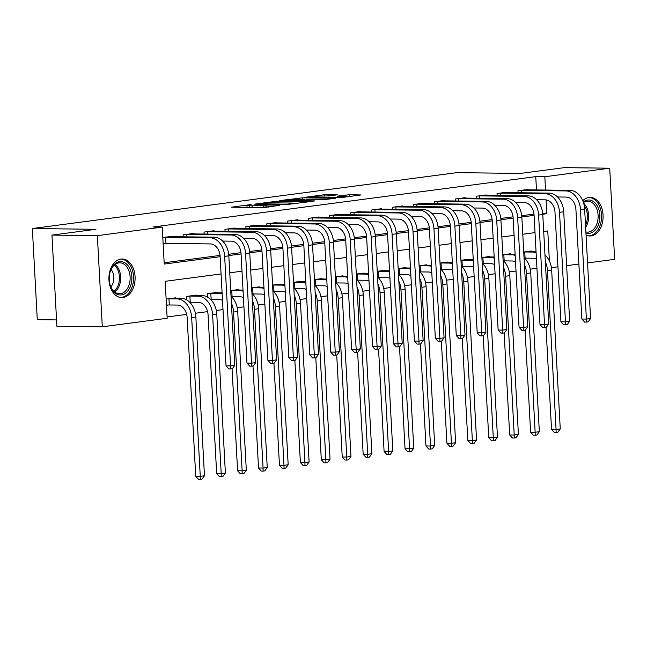 <?xml version="1.0" encoding="UTF-8"?>
<svg xmlns="http://www.w3.org/2000/svg" width="647" height="647" viewBox="0 0 647 647"><rect width="100%" height="100%" fill="white"/><g stroke="black" fill="none" stroke-linecap="round" stroke-linejoin="round"><path stroke-width="0.97" d="M251.149 204.525L231.432 207.194L263.515 207.59L279.641 205.366A7.772 0.558 -3.1 0 1 268.683 205.989L266.006 205.956A7.772 0.558 -3.1 0 1 263.507 205.681A7.772 0.558 -3.1 0 1 265.561 205.188L267.729 204.727L263.07 205.164A7.772 0.558 -3.1 0 1 252.104 205.786L249.435 205.754A7.772 0.558 -3.1 0 1 246.936 205.479A7.772 0.558 -3.1 0 1 248.99 204.986L251.149 204.525M582.753 200.724A19.297 13.102 -89.3 0 1 588.956 197.481A19.297 13.102 -89.3 0 1 590.234 197.4A19.297 13.102 -89.3 0 1 603.093 215.912A19.297 13.102 -89.3 0 1 591.034 235.912A19.297 13.102 -89.3 0 1 589.757 235.985A19.297 13.102 -89.3 0 1 586.061 235.152M123.043 297.523A19.297 13.102 -89.3 0 1 121.773 297.596A19.297 13.102 -89.3 0 1 108.906 279.083A19.297 13.102 -89.3 0 1 120.965 259.091A19.297 13.102 -89.3 0 1 122.243 259.01A19.297 13.102 -89.3 0 1 135.102 277.523A19.297 13.102 -89.3 0 1 123.043 297.523M337.289 194.812L324.721 194.658L304.688 197.367L340.977 197.65L361.01 194.941L349.364 194.723L336.99 196.162L343.169 196.316A6.494 0.461 -3.1 0 1 345.255 196.542A6.494 0.461 -3.1 0 1 341.381 197.181A6.494 0.461 -3.1 0 1 334.37 197.472L313.253 197.214A6.494 0.461 -3.1 0 1 311.158 196.987A6.494 0.461 -3.1 0 1 315.032 196.348A6.494 0.461 -3.1 0 1 322.044 196.057L328.991 195.904L337.289 194.812M221.064 273.948L165.171 281.308L167.169 318.259L102.291 326.808L56.887 326.25L51.954 235.096L95.91 229.305L32.35 228.528L456.806 172.652L520.366 173.428L564.313 167.646L609.717 168.196L614.65 259.35L587.565 262.917M51.954 235.096L97.349 235.645L162.235 227.105L164.233 264.065L220.134 256.705M536.476 189.959L535.748 176.631L153.153 226.992L162.235 227.105M535.748 176.631L544.831 176.736L609.717 168.196M277.037 201.193L254.352 204.177L286.435 204.573L309.897 201.67L277.037 201.193L277.126 202.859M279.771 200.578L302.594 197.828L335.453 198.305L323.088 199.745L306.654 199.786L300.507 200.659L314.83 200.91L312.533 201.217L279.787 200.813M164.168 262.763L220.037 255.411M228.706 254.271L240.967 252.653M249.637 251.513L261.898 249.896M270.567 248.755L282.828 247.146M291.49 246.006L303.758 244.388M312.42 243.248L324.689 241.63M333.351 240.49L345.619 238.88M354.281 237.74L366.542 236.123M375.211 234.982L387.472 233.365M396.142 232.224L408.403 230.615M417.072 229.467L429.333 227.857M438.003 226.717L450.263 225.099M458.933 223.959L471.194 222.342M479.864 221.201L492.124 219.592M500.794 218.451L513.055 216.834M521.725 215.694L533.985 214.076M537.026 200.174L537.002 199.737M163.133 243.668L165.228 243.393M172.231 236.697L172.207 236.276L162.801 237.514M183.198 236.826L183.093 234.837L193.138 233.518L193.162 233.939M204.129 234.077L204.023 232.087L214.068 230.761L214.092 231.181M225.059 231.319L224.946 229.329L234.998 228.011L235.015 228.431M245.989 228.561L245.876 226.571L255.929 225.253L255.945 225.674M266.92 225.811L266.807 223.822L276.859 222.495L276.876 222.916M287.85 223.053L287.737 221.064L297.782 219.737L297.806 220.166M308.773 220.295L308.668 218.306L318.712 216.988L318.736 217.408M329.703 217.546L329.598 215.556L339.643 214.23L339.667 214.65M350.634 214.788L350.528 212.798L360.573 211.472L360.597 211.901M371.564 212.03L371.459 210.04L381.504 208.722L381.528 209.143M392.494 209.272L392.389 207.291L402.434 205.964L402.458 206.385M413.425 206.522L413.32 204.533L423.364 203.207L423.389 203.627M434.355 203.765L434.25 201.775L444.295 200.457L444.319 200.877M455.286 201.007L455.181 199.017L465.225 197.699L465.25 198.119M476.216 198.257L476.111 196.267L486.156 194.941L486.18 195.362M497.147 195.499L497.033 193.51L507.086 192.191L507.102 192.612M518.077 192.741L517.964 190.752L528.017 189.434L528.033 189.854M167.104 316.965L186.668 314.393M195.37 313.245L207.598 311.636M216.3 310.487L222.997 309.606M237.231 307.737L243.927 306.856M258.161 304.98L264.858 304.098M279.092 302.222L285.788 301.34M300.022 299.464L306.718 298.582M320.952 296.714L327.649 295.833M341.883 293.956L348.579 293.075M362.805 291.199L369.51 290.317M383.736 288.449L390.44 287.567M404.666 285.691L411.371 284.809M425.597 282.933L432.293 282.052M446.527 280.183L453.223 279.302M467.457 277.426L474.154 276.544M488.388 274.668L495.084 273.786M509.318 271.918L516.015 271.036M530.249 269.16L536.945 268.279M166.465 305.263L168.56 304.988M175.563 298.291L175.539 297.863L166.133 299.108M186.611 299.876L186.425 296.431L196.47 295.113L196.494 295.533M207.541 297.119L207.355 293.681L217.4 292.355L217.424 292.776M238.355 290.018L238.331 289.597L230.72 290.6M259.285 287.268L259.261 286.847L251.651 287.842M280.216 284.51L280.191 284.09L272.581 285.092M301.146 281.752L301.122 281.332L293.512 282.335M322.077 279.003L322.052 278.582L314.442 279.577M343.007 276.245L342.983 275.824L335.372 276.827M363.929 273.487L363.913 273.066L356.303 274.069M384.86 270.737L384.844 270.309L377.233 271.311M405.79 267.979L405.766 267.559L398.164 268.562M426.721 265.221L426.697 264.801L419.086 265.804M447.651 262.472L447.627 262.043L440.017 263.046M468.582 259.714L468.557 259.293L460.947 260.296M489.512 256.956L489.488 256.535L481.878 257.538M510.443 254.198L510.418 253.778L502.808 254.781M531.373 251.448L531.349 251.028L523.738 252.023M32.35 228.528L37.283 319.683L56.548 319.917M102.291 326.808L97.349 235.645M578.879 264.065L566.635 265.674M557.949 266.823L551.406 267.68M549.392 261.016L547.766 230.939L543.706 231.472M535.012 232.621L522.776 234.23M514.082 235.371L501.846 236.988M493.151 238.128L480.915 239.738M472.221 240.886L459.985 242.496M451.299 243.644L439.054 245.253M430.368 246.394L418.124 248.003M409.438 249.152L397.193 250.761M388.507 251.909L376.263 253.519M367.577 254.659L355.34 256.277M346.646 257.417L334.41 259.026M325.716 260.175L313.48 261.784M304.786 262.925L292.549 264.542M283.855 265.682L271.619 267.292M262.925 268.44L250.688 270.05M241.994 271.19L229.758 272.808M542.768 214.23L546.828 213.696L546.084 199.899M545.55 190.072L544.831 176.736M228.82 255.557L241.064 253.947M249.75 252.807L261.995 251.19M270.681 250.049L282.925 248.44M291.611 247.291L303.855 245.682M312.541 244.542L324.786 242.924M333.472 241.784L345.708 240.174M354.402 239.026L366.639 237.417M375.333 236.268L387.569 234.659M396.263 233.518L408.5 231.909M417.194 230.761L429.43 229.151M438.124 228.003L450.361 226.393M459.046 225.253L471.291 223.636M479.977 222.495L492.221 220.886M500.907 219.737L513.152 218.128M521.838 216.988L534.082 215.37M542.728 213.647L546.828 213.696M258.517 203.732L286.783 204.242L291.562 203.797A7.772 0.558 -3.1 0 0 293.617 203.304A7.772 0.558 -3.1 0 0 291.118 203.037L271.869 202.794A7.772 0.558 -3.1 0 0 260.903 203.417L258.517 203.732M296.577 199.422A6.494 0.461 -3.1 0 0 289.565 199.713A6.494 0.461 -3.1 0 0 285.691 200.352A6.494 0.461 -3.1 0 0 287.786 200.578L295.226 200.675L304.155 199.753L296.577 199.422M169.296 304.972L177.383 305.069A12.366 9.034 82.5 0 1 187.129 317.499L195.734 476.281L200.271 476.338L191.674 317.556A18.553 13.555 -97.5 0 0 177.052 298.906L168.956 298.809L169.296 304.972L166.457 305.044M204.46 475.788L202.01 479.136L200.335 479.354L200.271 476.338L204.46 475.788L195.855 316.998A18.553 13.555 -97.5 0 0 181.241 298.356L172.814 298.227M168.228 298.825L168.956 298.809M200.335 479.354L198.524 479.338L195.734 476.281M164.888 237.239L165.624 237.214L165.955 243.377L210.364 243.919A12.366 9.034 82.5 0 1 220.117 256.349L226.046 365.862L230.583 365.919L224.655 256.406A18.553 13.555 -97.5 0 0 210.032 237.756L165.624 237.214M234.772 365.361L232.33 368.717L230.655 368.936L230.583 365.919L234.772 365.361L228.836 255.856A18.553 13.555 -97.5 0 0 214.222 237.206L169.474 236.632M165.955 243.377L163.117 243.45M230.655 368.936L228.836 368.911L226.046 365.862M190.226 302.214L198.314 302.311A12.366 9.034 82.5 0 1 208.059 314.741L216.664 473.523L221.201 473.58L212.604 314.798A18.553 13.555 -97.5 0 0 197.982 296.156L189.886 296.051L190.226 302.214L189.684 302.23M225.391 473.03L222.94 476.386L221.266 476.604L221.201 473.58L225.391 473.03L216.785 314.248A18.553 13.555 -97.5 0 0 202.171 295.598L193.744 295.469M189.159 296.075L189.886 296.051M221.266 476.604L219.454 476.58L216.664 473.523M210.089 293.317L210.817 293.301L211.157 299.456L219.244 299.553A12.366 9.034 82.5 0 1 222.503 300.394M211.157 299.456L210.615 299.472M222.091 292.832L214.667 292.711M222.147 293.956A18.553 13.555 -97.5 0 0 218.912 293.398L210.817 293.301M232.063 368.75L237.595 470.773L242.132 470.83L233.535 312.04A18.553 13.555 -97.5 0 0 231.408 303.208M242.196 473.847L242.132 470.83L246.313 470.272L243.87 473.628L242.196 473.847L240.385 473.822L237.595 470.773M246.313 470.272L237.716 311.49A18.553 13.555 -97.5 0 0 231.028 296.229M231.019 290.56L231.747 290.543L232.079 296.706L240.174 296.803A12.366 9.034 82.5 0 1 243.426 297.636M232.079 296.706L231.545 296.714M243.021 290.082L235.597 289.961M243.078 291.199A18.553 13.555 -97.5 0 0 239.843 290.64L231.747 290.543M252.993 365.992L258.517 468.016L263.062 468.072L254.457 309.29A18.553 13.555 -97.5 0 0 252.338 300.451M263.127 471.089L263.062 468.072L267.243 467.522L264.801 470.87L263.127 471.089L261.315 471.073L258.517 468.016M267.243 467.522L258.646 308.732A18.553 13.555 -97.5 0 0 251.958 293.471M185.818 234.481L186.554 234.465L186.684 236.875M222.649 241.056L231.294 241.161A12.366 9.034 82.5 0 1 241.048 253.592L246.976 363.104L251.513 363.161L245.585 253.648A18.553 13.555 -97.5 0 0 230.963 235.007L186.554 234.465M255.702 362.611L253.26 365.959L251.586 366.178L251.513 363.161L255.702 362.611L249.766 253.098A18.553 13.555 -97.5 0 0 235.152 234.457L190.404 233.874M251.586 366.178L249.766 366.162L246.976 363.104M206.749 231.723L207.485 231.707L207.614 234.117M243.579 238.306L252.225 238.411A12.366 9.034 82.5 0 1 261.97 250.842L267.907 360.347L272.444 360.403L266.515 250.89A18.553 13.555 -97.5 0 0 251.893 232.249L207.485 231.707M276.633 359.853L274.182 363.202L272.508 363.428L272.444 360.403L276.633 359.853L270.697 250.34A18.553 13.555 -97.5 0 0 256.083 231.699L211.334 231.125M272.508 363.428L270.697 363.404L267.907 360.347M227.679 228.973L228.415 228.949L228.545 231.359M264.51 235.548L273.155 235.654A12.366 9.034 82.5 0 1 282.901 248.084L288.837 357.597L293.374 357.654L287.446 248.141A18.553 13.555 -97.5 0 0 272.824 229.491L228.415 228.949M297.563 357.095L295.113 360.452L293.439 360.67L293.374 357.654L297.563 357.095L291.627 247.591A18.553 13.555 -97.5 0 0 277.013 228.941L232.265 228.367M293.439 360.67L291.627 360.646L288.837 357.597M251.95 287.81L252.678 287.786L253.009 293.948L261.105 294.045A12.366 9.034 82.5 0 1 264.356 294.878M253.009 293.948L252.476 293.964M263.952 287.325L256.527 287.203M264.008 288.449A18.553 13.555 -97.5 0 0 260.773 287.883L252.678 287.786M273.924 363.242L279.447 465.258L283.993 465.314L275.387 306.532A18.553 13.555 -97.5 0 0 273.26 297.693M284.057 468.339L283.993 465.314L288.174 464.764L285.731 468.113L284.057 468.339L282.246 468.315L279.447 465.258M288.174 464.764L279.577 305.982A18.553 13.555 -97.5 0 0 272.888 290.713M248.61 226.215L249.346 226.199L249.475 228.609M285.432 232.791L294.086 232.896A12.366 9.034 82.5 0 1 303.831 245.326L309.767 354.839L314.305 354.896L308.376 245.383A18.553 13.555 -97.5 0 0 293.754 226.741L249.346 226.199M318.494 354.346L316.043 357.694L314.369 357.912L314.305 354.896L318.494 354.346L312.558 244.833A18.553 13.555 -97.5 0 0 297.935 226.191L253.195 225.609M314.369 357.912L312.558 357.896L309.767 354.839M130.791 285.311A16.701 11.339 -89.3 0 1 120.148 294.975A16.701 11.339 -89.3 0 1 109.99 284.51A16.701 11.339 -89.3 0 1 110.144 271.813A16.701 11.339 -89.3 0 1 110.314 271.263A16.701 11.339 -89.3 0 1 125.421 263.143A16.701 11.339 -89.3 0 1 130.791 285.311M109.925 284.268A15.463 10.498 90.7 0 0 119.452 293.738A15.463 10.498 90.7 0 0 129.125 284.785A15.463 10.498 90.7 0 0 119.832 262.819A15.463 10.498 90.7 0 0 110.168 271.772A15.463 10.498 90.7 0 0 110.079 272.047M110.863 286.872A11.007 7.473 90.7 0 0 113.136 282.747A11.007 7.473 90.7 0 0 111.074 269.475M120.318 297.458L120.293 297.458A19.167 13.013 90.7 0 0 120.318 297.458A19.167 13.013 90.7 0 0 132.311 286.354A19.167 13.013 90.7 0 0 120.787 259.115A19.167 13.013 90.7 0 0 120.763 259.115L120.787 259.115M583.246 201.993A16.701 11.339 -89.3 0 1 587.646 200.052A16.701 11.339 -89.3 0 1 599.842 215.192A16.701 11.339 -89.3 0 1 589.441 233.308A16.701 11.339 -89.3 0 1 585.947 232.969M585.891 231.933A15.463 10.498 90.7 0 0 587.444 232.127A15.463 10.498 90.7 0 0 588.471 232.063A15.463 10.498 90.7 0 0 598.127 216.041A15.463 10.498 90.7 0 0 587.824 201.209A15.463 10.498 90.7 0 0 586.805 201.266A15.463 10.498 90.7 0 0 583.44 202.56M588.309 235.848L588.277 235.848A19.167 13.013 90.7 0 0 588.309 235.848A19.167 13.013 90.7 0 0 589.579 235.775A19.167 13.013 90.7 0 0 601.556 215.904A19.167 13.013 90.7 0 0 588.778 197.513A19.167 13.013 90.7 0 0 588.746 197.513L588.778 197.513M272.872 285.052L273.608 285.036L273.94 291.19L282.035 291.287A12.366 9.034 82.5 0 1 285.287 292.129M273.94 291.19L273.406 291.207M284.882 284.567L277.458 284.445M284.939 285.691A18.553 13.555 -97.5 0 0 281.704 285.133L273.608 285.036M294.854 360.484L300.378 462.508L304.923 462.565L296.318 303.775A18.553 13.555 -97.5 0 0 294.191 294.943M304.988 465.581L304.923 462.565L309.104 462.007L306.662 465.363L304.988 465.581L303.168 465.557L300.378 462.508M309.104 462.007L300.507 303.225A18.553 13.555 -97.5 0 0 293.819 287.964M293.803 282.294L294.539 282.278L294.87 288.433L302.966 288.538A12.366 9.034 82.5 0 1 306.217 289.371M294.87 288.433L294.336 288.449M305.813 281.809L298.388 281.696M305.869 282.933A18.553 13.555 -97.5 0 0 302.634 282.375L294.539 282.278M315.785 357.726L321.308 459.75L325.853 459.807L317.248 301.017A18.553 13.555 -97.5 0 0 315.121 292.185M325.918 462.823L325.853 459.807L330.035 459.257L327.592 462.605L325.918 462.823L324.098 462.807L321.308 459.75M330.035 459.257L321.438 300.467A18.553 13.555 -97.5 0 0 314.749 285.206M314.733 279.544L315.469 279.52L315.801 285.683L323.896 285.78A12.366 9.034 82.5 0 1 327.147 286.613M315.801 285.683L315.267 285.699M326.743 279.059L319.319 278.938M326.8 280.183A18.553 13.555 -97.5 0 0 323.557 279.617L315.469 279.52M336.715 354.977L342.239 456.992L346.776 457.049L338.179 298.267A18.553 13.555 -97.5 0 0 336.052 289.427M346.849 460.074L346.776 457.049L350.965 456.499L348.523 459.847L346.849 460.074L345.029 460.049L342.239 456.992M350.965 456.499L342.368 297.717A18.553 13.555 -97.5 0 0 335.672 282.448M335.664 276.787L336.4 276.762L336.731 282.925L344.827 283.022A12.366 9.034 82.5 0 1 348.078 283.863M336.731 282.925L336.197 282.941M347.665 276.301L340.249 276.18M347.73 277.426A18.553 13.555 -97.5 0 0 344.487 276.867L336.4 276.762M357.645 352.219L363.169 454.243L367.706 454.291L359.109 295.509A18.553 13.555 -97.5 0 0 356.982 286.678M367.779 457.316L367.706 454.291L371.896 453.741L369.453 457.097L367.779 457.316L365.959 457.292L363.169 454.243M371.896 453.741L363.299 294.959A18.553 13.555 -97.5 0 0 356.602 279.69M356.594 274.029L357.33 274.013L357.662 280.167L365.757 280.272A12.366 9.034 82.5 0 1 369.008 281.105M357.662 280.167L357.128 280.183M368.596 273.544L361.18 273.43M368.661 274.668A18.553 13.555 -97.5 0 0 365.418 274.11L357.33 274.013M378.576 349.461L384.1 451.485L388.637 451.541L380.04 292.751A18.553 13.555 -97.5 0 0 377.913 283.92M388.71 454.558L388.637 451.541L392.826 450.991L390.384 454.34L388.71 454.558L386.89 454.542L384.1 451.485M392.826 450.991L384.229 292.201A18.553 13.555 -97.5 0 0 377.533 276.94M269.54 223.458L270.276 223.441L270.406 225.852M306.363 230.033L315.016 230.146A12.366 9.034 82.5 0 1 324.762 242.568L330.698 352.081L335.235 352.138L329.307 242.625A18.553 13.555 -97.5 0 0 314.685 223.983L270.276 223.441M339.416 351.588L336.974 354.936L335.3 355.163L335.235 352.138L339.416 351.588L333.488 242.075A18.553 13.555 -97.5 0 0 318.866 223.433L274.126 222.859M335.3 355.163L333.488 355.138L330.698 352.081M290.471 220.708L291.207 220.684L291.336 223.094M327.293 227.283L335.947 227.388A12.366 9.034 82.5 0 1 345.692 239.819L351.62 349.331L356.165 349.38L350.229 239.875A18.553 13.555 -97.5 0 0 335.615 221.225L291.207 220.684M360.347 348.83L357.904 352.186L356.23 352.405L356.165 349.38L360.347 348.83L354.419 239.325A18.553 13.555 -97.5 0 0 339.796 220.676L295.056 220.101M356.23 352.405L354.419 352.38L351.62 349.331M311.401 217.95L312.129 217.926L312.266 220.344M348.223 224.525L356.877 224.63A12.366 9.034 82.5 0 1 366.623 237.061L372.551 346.574L377.096 346.63L371.16 237.117A18.553 13.555 -97.5 0 0 356.546 218.476L312.129 217.926M381.277 346.08L378.835 349.429L377.161 349.647L377.096 346.63L381.277 346.08L375.349 236.567A18.553 13.555 -97.5 0 0 360.727 217.918L315.987 217.343M377.161 349.647L375.341 349.631L372.551 346.574M332.332 215.192L333.059 215.176L333.197 217.586M369.154 221.767L377.808 221.881A12.366 9.034 82.5 0 1 387.553 234.303L393.481 343.816L398.026 343.872L392.09 234.36A18.553 13.555 -97.5 0 0 377.476 215.718L333.059 215.176M402.208 343.322L399.765 346.671L398.091 346.897L398.026 343.872L402.208 343.322L396.279 233.81A18.553 13.555 -97.5 0 0 381.657 215.168L336.917 214.594M398.091 346.897L396.271 346.873L393.481 343.816M353.262 212.434L353.99 212.418L354.119 214.828M390.084 219.018L398.738 219.123A12.366 9.034 82.5 0 1 408.483 231.553L414.412 341.058L418.957 341.115L413.021 231.61A18.553 13.555 -97.5 0 0 398.398 212.96L353.99 212.418M423.138 340.565L420.696 343.921L419.021 344.139L418.957 341.115L423.138 340.565L417.21 231.052A18.553 13.555 -97.5 0 0 402.588 212.41L357.84 211.836M419.021 344.139L417.202 344.115L414.412 341.058M377.524 271.279L378.26 271.255L378.592 277.417L386.68 277.514A12.366 9.034 82.5 0 1 389.939 278.347M378.592 277.417L378.05 277.426M389.526 270.794L382.11 270.672M389.591 271.918A18.553 13.555 -97.5 0 0 386.348 271.352L378.26 271.255M399.506 346.711L405.03 448.727L409.567 448.783L400.97 290.002A18.553 13.555 -97.5 0 0 398.843 281.162M409.64 451.808L409.567 448.783L413.757 448.234L411.314 451.582L409.64 451.808L407.82 451.784L405.03 448.727M413.757 448.234L405.159 289.452A18.553 13.555 -97.5 0 0 398.463 274.182M374.192 209.685L374.92 209.66L375.05 212.07M411.015 216.26L419.668 216.365A12.366 9.034 82.5 0 1 429.414 228.795L435.342 338.308L439.879 338.365L433.951 228.852A18.553 13.555 -97.5 0 0 419.329 210.21L374.92 209.66M444.068 337.815L441.626 341.163L439.952 341.381L439.879 338.365L444.068 337.815L438.14 228.302A18.553 13.555 -97.5 0 0 423.518 209.652L378.77 209.078M439.952 341.381L438.132 341.357L435.342 338.308M398.455 268.521L399.191 268.497L399.522 274.66L407.61 274.757A12.366 9.034 82.5 0 1 410.869 275.598M399.522 274.66L398.981 274.676M410.457 268.036L403.041 267.915M410.522 269.16A18.553 13.555 -97.5 0 0 407.278 268.602L399.191 268.497M420.437 343.953L425.961 445.977L430.498 446.026L421.901 287.244A18.553 13.555 -97.5 0 0 419.774 278.412M430.562 449.05L430.498 446.026L434.687 445.476L432.245 448.832L430.562 449.05L428.751 449.026L425.961 445.977M434.687 445.476L426.082 286.694A18.553 13.555 -97.5 0 0 419.393 271.425M395.123 206.927L395.851 206.911L395.98 209.321M431.945 213.502L440.599 213.607A12.366 9.034 82.5 0 1 450.344 226.038L456.272 335.55L460.81 335.607L454.881 226.094A18.553 13.555 -97.5 0 0 440.259 207.452L395.851 206.911M464.999 335.057L462.556 338.405L460.882 338.632L460.81 335.607L464.999 335.057L459.071 225.544A18.553 13.555 -97.5 0 0 444.449 206.903L399.7 206.32M460.882 338.632L459.063 338.607L456.272 335.55M419.385 265.763L420.113 265.747L420.453 271.902L428.54 272.007A12.366 9.034 82.5 0 1 431.8 272.84M420.453 271.902L419.911 271.918M431.387 265.278L423.971 265.165M431.452 266.402A18.553 13.555 -97.5 0 0 428.209 265.844L420.113 265.747M441.367 341.195L446.891 443.219L451.428 443.276L442.831 284.486A18.553 13.555 -97.5 0 0 440.704 275.654M451.493 446.293L451.428 443.276L455.617 442.726L453.167 446.074L451.493 446.293L449.681 446.268L446.891 443.219M455.617 442.726L447.012 283.936A18.553 13.555 -97.5 0 0 440.324 268.675M416.045 204.169L416.781 204.153L416.911 206.563M452.876 210.752L461.521 210.857A12.366 9.034 82.5 0 1 471.275 223.288L477.203 332.793L481.74 332.849L475.812 223.336A18.553 13.555 -97.5 0 0 461.19 204.695L416.781 204.153M485.929 332.299L483.487 335.656L481.813 335.874L481.74 332.849L485.929 332.299L480.001 222.786A18.553 13.555 -97.5 0 0 465.379 204.145L420.631 203.57M481.813 335.874L479.993 335.85L477.203 332.793M440.316 263.005L441.044 262.989L441.383 269.152L449.471 269.249A12.366 9.034 82.5 0 1 452.73 270.082M441.383 269.152L440.842 269.16M452.318 262.528L444.901 262.407M452.382 263.652A18.553 13.555 -97.5 0 0 449.139 263.086L441.044 262.989M462.29 338.438L467.821 440.461L472.359 440.518L463.762 281.736A18.553 13.555 -97.5 0 0 461.634 272.897M472.423 443.543L472.359 440.518L476.548 439.968L474.097 443.316L472.423 443.543L470.612 443.518L467.821 440.461M476.548 439.968L467.943 281.178A18.553 13.555 -97.5 0 0 461.254 265.917M436.976 201.419L437.712 201.395L437.841 203.805M473.806 207.994L482.452 208.099A12.366 9.034 82.5 0 1 492.205 220.53L498.133 330.043L502.67 330.099L496.742 220.587A18.553 13.555 -97.5 0 0 482.12 201.937L437.712 201.395M506.86 329.541L504.417 332.898L502.743 333.116L502.67 330.099L506.86 329.541L500.924 220.037A18.553 13.555 -97.5 0 0 486.309 201.387L441.561 200.813M502.743 333.116L500.924 333.092L498.133 330.043M461.246 260.256L461.974 260.231L462.314 266.394L470.401 266.491A12.366 9.034 82.5 0 1 473.661 267.324M462.314 266.394L461.772 266.41M473.248 259.77L465.832 259.649M473.305 260.895A18.553 13.555 -97.5 0 0 470.07 260.337L461.974 260.231M483.22 335.688L488.752 437.704L493.289 437.76L484.692 278.978A18.553 13.555 -97.5 0 0 482.565 270.147M493.354 440.785L493.289 437.76L497.47 437.21L495.028 440.567L493.354 440.785L491.542 440.761L488.752 437.704M497.47 437.21L488.873 278.428A18.553 13.555 -97.5 0 0 482.185 263.159M457.906 198.661L458.642 198.645L458.772 201.055M494.737 205.236L503.382 205.342A12.366 9.034 82.5 0 1 513.128 217.772L519.064 327.285L523.601 327.342L517.673 217.829A18.553 13.555 -97.5 0 0 503.051 199.187L458.642 198.645M527.79 326.792L525.34 330.14L523.666 330.358L523.601 327.342L527.79 326.792L521.854 217.279A18.553 13.555 -97.5 0 0 507.24 198.637L462.492 198.055M523.666 330.358L521.854 330.342L519.064 327.285M482.177 257.498L482.905 257.482L483.244 263.636L491.332 263.733A12.366 9.034 82.5 0 1 494.583 264.574M483.244 263.636L482.702 263.652M494.179 257.013L486.754 256.891M494.235 258.137A18.553 13.555 -97.5 0 0 491 257.579L482.905 257.482M504.15 332.93L509.682 434.954L514.219 435.01L505.622 276.22A18.553 13.555 -97.5 0 0 503.495 267.389M514.284 438.027L514.219 435.01L518.401 434.452L515.958 437.809L514.284 438.027L512.473 438.003L509.682 434.954M518.401 434.452L509.804 275.671A18.553 13.555 -97.5 0 0 503.115 260.409M478.837 195.904L479.573 195.887L479.702 198.297M515.667 202.487L524.313 202.592A12.366 9.034 82.5 0 1 534.058 215.022L539.994 324.527L544.531 324.584L538.603 215.071A18.553 13.555 -97.5 0 0 523.981 196.429L479.573 195.887M548.721 324.034L546.27 327.382L544.596 327.608L544.531 324.584L548.721 324.034L542.784 214.521A18.553 13.555 -97.5 0 0 528.17 195.879L483.422 195.305M544.596 327.608L542.784 327.584L539.994 324.527M499.767 193.154L500.503 193.13L500.632 195.54M536.589 199.729L545.243 199.834A12.366 9.034 82.5 0 1 554.989 212.265L560.925 321.777L565.462 321.834L559.534 212.321A18.553 13.555 -97.5 0 0 544.911 193.671L500.503 193.13M569.651 321.276L567.201 324.632L565.527 324.851L565.462 321.834L569.651 321.276L563.715 211.771A18.553 13.555 -97.5 0 0 549.093 193.121L504.353 192.547M565.527 324.851L563.715 324.826L560.925 321.777M503.107 254.74L503.835 254.724L504.167 260.887L512.262 260.984A12.366 9.034 82.5 0 1 515.513 261.817M504.167 260.887L503.633 260.895M515.109 254.263L507.685 254.142M515.166 255.379A18.553 13.555 -97.5 0 0 511.931 254.821L503.835 254.724M525.081 330.172L530.605 432.196L535.15 432.253L526.545 273.471A18.553 13.555 -97.5 0 0 524.418 264.631M535.215 435.269L535.15 432.253L539.331 431.703L536.889 435.051L535.215 435.269L533.403 435.253L530.605 432.196M539.331 431.703L530.734 272.913A18.553 13.555 -97.5 0 0 524.046 257.652M524.038 251.99L524.766 251.966L525.097 258.129L533.193 258.226A12.366 9.034 82.5 0 1 536.444 259.059M525.097 258.129L524.563 258.145M536.039 251.505L528.615 251.384M536.096 252.629A18.553 13.555 -97.5 0 0 532.861 252.063L524.766 251.966M546.011 327.422L551.535 429.438L556.08 429.495L547.475 270.713A18.553 13.555 -97.5 0 0 545.348 261.873M556.145 432.519L556.08 429.495L560.262 428.945L557.819 432.293L556.145 432.519L554.325 432.495L551.535 429.438M560.262 428.945L551.665 270.163A18.553 13.555 -97.5 0 0 544.976 254.894M520.698 190.396L521.433 190.38L521.563 192.79M557.52 196.971L566.174 197.076A12.366 9.034 82.5 0 1 575.919 209.507L581.855 319.02L586.392 319.076L580.464 209.563A18.553 13.555 -97.5 0 0 565.842 190.922L521.433 190.38M590.574 318.526L588.131 321.874L586.457 322.093L586.392 319.076L590.574 318.526L584.645 209.013A18.553 13.555 -97.5 0 0 570.023 190.372L525.283 189.789M586.457 322.093L584.645 322.077L581.855 319.02M249.524 207.42L249.435 205.754M252.193 207.452L252.104 205.786M263.2 207.59L263.07 205.164M266.095 207.485L266.006 205.956M268.748 207.161L268.683 205.989M273.689 202.818L273.608 201.387M299.246 199.454L299.165 198.022M302.683 199.494L302.594 197.828M298.679 201.047L298.647 200.473M346.048 196.979L345.935 194.917M349.461 196.534L349.364 194.723M324.802 196.09L324.721 194.658M328.231 195.984L328.15 194.464M177.052 298.906L181.241 298.356M191.674 317.556L195.855 316.998M210.032 237.756L214.222 237.206M224.655 256.406L228.836 255.856M197.982 296.156L202.171 295.598M212.604 314.798L216.785 314.248M218.912 293.398L222.099 292.978M233.535 312.04L237.716 311.49M239.843 290.64L243.029 290.22M254.457 309.29L258.646 308.732M230.963 235.007L235.152 234.457M245.585 253.648L249.766 253.098M251.893 232.249L256.083 231.699M266.515 250.89L270.697 250.34M272.824 229.491L277.013 228.941M287.446 248.141L291.627 247.591M260.773 287.883L263.96 287.47M275.387 306.532L279.577 305.982M293.754 226.741L297.935 226.191M308.376 245.383L312.558 244.833M115.085 264.421A15.463 10.498 -89.3 0 1 119.663 284.664A15.463 10.498 -89.3 0 1 114.745 292.015M113.961 291.352A14.954 10.15 90.7 0 0 118.458 284.445A14.954 10.15 90.7 0 0 114.284 265.06M583.675 203.304A15.463 10.498 -89.3 0 1 585.64 227.315M585.519 225.148A14.954 10.15 90.7 0 0 584.217 205.528M281.704 285.133L284.89 284.712M296.318 303.775L300.507 303.225M302.634 282.375L305.821 281.955M317.248 301.017L321.438 300.467M323.557 279.617L326.743 279.205M338.179 298.267L342.368 297.717M344.487 276.867L347.674 276.447M359.109 295.509L363.299 294.959M365.418 274.11L368.604 273.689M380.04 292.751L384.229 292.201M314.685 223.983L318.866 223.433M329.307 242.625L333.488 242.075M335.615 221.225L339.796 220.676M350.229 239.875L354.419 239.325M356.546 218.476L360.727 217.918M371.16 237.117L375.349 236.567M377.476 215.718L381.657 215.168M392.09 234.36L396.279 233.81M398.398 212.96L402.588 212.41M413.021 231.61L417.21 231.052M386.348 271.352L389.534 270.931M400.97 290.002L405.159 289.452M419.329 210.21L423.518 209.652M433.951 228.852L438.14 228.302M407.278 268.602L410.465 268.182M421.901 287.244L426.082 286.694M440.259 207.452L444.449 206.903M454.881 226.094L459.071 225.544M428.209 265.844L431.395 265.424M442.831 284.486L447.012 283.936M461.19 204.695L465.379 204.145M475.812 223.336L480.001 222.786M449.139 263.086L452.326 262.666M463.762 281.736L467.943 281.178M482.12 201.937L486.309 201.387M496.742 220.587L500.924 220.037M470.07 260.337L473.256 259.916M484.692 278.978L488.873 278.428M503.051 199.187L507.24 198.637M517.673 217.829L521.854 217.279M491 257.579L494.187 257.158M505.622 276.22L509.804 275.671M523.981 196.429L528.17 195.879M538.603 215.071L542.784 214.521M544.911 193.671L549.093 193.121M559.534 212.321L563.715 211.771M511.931 254.821L515.117 254.4M526.545 273.471L530.734 272.913M532.861 252.063L536.048 251.651M547.475 270.713L551.665 270.163M565.842 190.922L570.023 190.372M580.464 209.563L584.645 209.013M247.033 207.388L246.936 205.479M263.612 207.59L263.507 205.681M293.649 203.878L293.617 203.304M300.523 201.063L300.507 200.659M285.723 200.885L285.691 200.352M304.818 200.02L304.802 199.6M311.191 197.521L311.158 196.987M345.28 197.084L345.255 196.542"/></g></svg>
